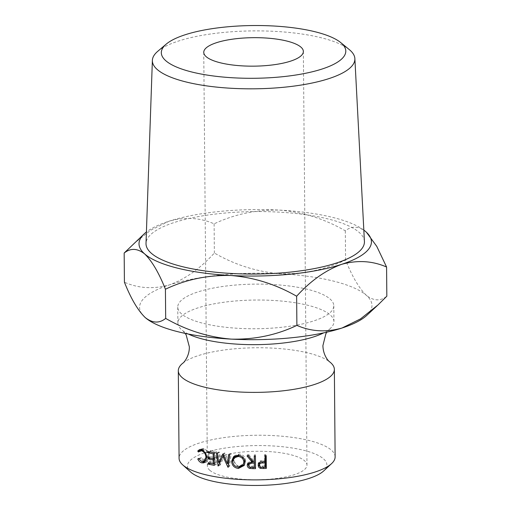 <?xml version="1.0" encoding="UTF-8"?>
<svg xmlns="http://www.w3.org/2000/svg" width="511" height="511" viewBox="0 0 511 511"><rect width="100%" height="100%" fill="white"/><g stroke="black" fill="none" stroke-linecap="round" stroke-linejoin="round"><path stroke-width="0.38" stroke-dasharray="2.56 1.92" d="M182.842 363.155A78.03 22.312 179.5 0 1 256.139 347.755A78.03 22.312 179.5 0 1 329.691 361.877M157.765 51.298A101.261 28.955 179.5 0 1 222.489 32.551A101.261 28.955 179.5 0 1 349.326 49.631M190.673 472.043A69.726 19.942 179.5 0 1 235.961 446.684A69.726 19.942 179.5 0 1 323.514 458.852A69.726 19.942 179.5 0 1 323.763 470.88M335.12 456.879A78.03 22.312 -0.5 0 0 331.339 450.102A78.03 22.312 -0.5 0 0 244.858 435.621A78.03 22.312 -0.5 0 0 179.074 458.239M209.778 470.273A49.803 14.244 -0.5 0 0 264.979 479.516A49.803 14.244 -0.5 0 0 306.97 465.08A49.803 14.244 -0.5 0 0 304.556 460.756A49.803 14.244 -0.5 0 0 249.355 451.507A49.803 14.244 -0.5 0 0 207.364 465.949A49.803 14.244 -0.5 0 0 209.778 470.273M364.42 241.46A109.213 31.235 -0.5 0 0 221.64 213.355A109.213 31.235 -0.5 0 0 146.018 243.37M188.348 334.041A78.03 22.312 179.5 0 1 182.561 330.534A78.03 22.312 179.5 0 1 181.673 329.799A78.03 22.312 179.5 0 1 177.892 323.022A78.03 22.312 179.5 0 1 243.677 300.404A78.03 22.312 179.5 0 1 330.163 314.885A78.03 22.312 179.5 0 1 333.938 321.662A78.03 22.312 179.5 0 1 329.403 329.25A78.03 22.312 179.5 0 1 323.68 332.859M181.533 313.895A78.03 22.312 179.5 0 1 177.751 307.117A78.03 22.312 179.5 0 1 243.536 284.493A78.03 22.312 179.5 0 1 330.023 298.98A78.03 22.312 179.5 0 1 333.804 305.757A78.03 22.312 179.5 0 1 268.02 328.375A78.03 22.312 179.5 0 1 181.533 313.895M366.777 315.383A116.214 33.234 -0.5 0 0 366.355 295.332A116.214 33.234 -0.5 0 0 280.124 273.743A116.214 33.234 -0.5 0 0 169.543 284.851C185.333 279.063 200.274 268.454 214.365 253.022C234.888 264.877 256.803 271.782 280.124 273.743C303.157 274.311 324.977 269.738 345.577 260.01C352.143 276.489 359.067 288.261 366.355 295.332C373.643 301.036 380.471 301.324 386.833 296.195M144.747 317.133A116.214 33.234 179.5 0 1 169.543 284.851C153.556 289.322 138.513 288.44 124.422 282.219M363.826 230.11A116.214 33.234 -0.5 0 0 279.568 210.11A116.214 33.234 -0.5 0 0 168.988 221.218A116.214 33.234 -0.5 0 0 146.414 232.007M366.048 231.924L365.799 231.7C358.511 225.996 351.683 225.709 345.321 230.831C324.798 218.976 302.882 212.071 279.568 210.11C256.528 209.542 234.709 214.122 214.109 223.844C200.018 217.622 184.976 216.747 168.988 221.218L150.643 230.237L132.975 244.322M345.321 230.831L345.577 260.01M214.109 223.844L214.365 253.022M223.013 454.068L224.814 452.989L229.024 462.583L228.679 462.825M224.814 452.989A73.878 21.13 179.5 0 1 224.585 452.957L222.77 454.036M217.462 453.27L219.564 452.229L220.675 461.478L220.298 461.669M220.675 461.478L223.071 456.227M223.537 455.224L224.585 452.957M219.564 452.229A73.878 21.13 179.5 0 1 218.593 452.069L216.447 453.104M228.193 463.17L224.725 455.237L220.273 464.953A73.878 21.13 179.5 0 1 220.132 464.927L218.063 465.975M220.132 464.927L219.851 462.596M219.775 461.944L218.593 452.069M220.273 464.953L218.21 466M224.725 455.237L223.792 455.799M229.656 454.828L231.1 453.704L229.675 466.173A73.878 21.13 179.5 0 1 229.528 466.16L227.983 467.271M229.528 466.16L228.545 463.956M229.675 466.173L228.142 467.29M231.1 453.704A73.878 21.13 179.5 0 1 230.052 453.596L228.545 454.713M229.024 462.583L230.052 453.596M210.487 463.324L210.832 461.893L208.239 462.845M214.25 463.439L215.597 462.864A73.878 21.13 179.5 0 1 210.832 461.893M215.597 462.864L215.565 458.974A73.878 21.13 179.5 0 1 214.211 458.718M214.218 459.555L215.565 458.974M213.477 458.571A73.878 21.13 179.5 0 1 210.8 458.009L210.788 456.713L208.194 457.664M210.443 458.143L210.8 458.009M214.205 458.258L215.553 457.684A73.878 21.13 179.5 0 1 210.788 456.713M215.553 457.684L215.508 452.823A73.878 21.13 179.5 0 1 210.743 451.858L210.736 450.561L208.143 451.513M214.16 453.404L215.508 452.823M210.391 451.992L210.743 451.858M214.16 452.708L216.428 451.698A73.878 21.13 179.5 0 1 210.736 450.561M216.428 451.698L216.543 464.327A73.878 21.13 179.5 0 1 214.256 463.899M214.269 465.336L216.543 464.327M213.521 463.752A73.878 21.13 179.5 0 1 210.845 463.19M249.822 467.086L249.387 466.875M247.829 463.241L248.033 462.576L252.14 460.647M248.761 456.323L247.528 454.733L247.005 455.914M248.455 455.946L248.902 454.764A73.878 21.13 179.5 0 1 247.528 454.733M248.902 454.764L253.526 460.66L253.328 461.842M254.433 460.66A73.878 21.13 179.5 0 1 253.526 460.66M254.395 456.023L254.382 454.835L254.242 456.023M255.423 456.023L255.5 454.835A73.878 21.13 179.5 0 1 254.382 454.835M255.5 454.835L255.609 467.456A73.878 21.13 179.5 0 1 255.526 467.456M255.532 468.644L255.609 467.456M249.01 463.273L248.883 464.014C249.151 465.623 250.237 466.339 252.147 466.153A73.878 21.13 179.5 0 0 254.478 466.166M248.423 465.202L248.883 464.014M232.837 460.296L232.978 459.759M234.262 456.163L234.894 455.48L239.18 454.03C243.089 454.586 245.261 456.885 245.682 460.928L244.462 464.901M238.183 455.186L239.18 454.03M245.05 462.104L245.682 460.928M238.375 467.169L232.965 460.194M244.201 458.891L239.25 455.327M235.469 456.61L234.025 460.29C234.364 463.63 236.133 465.54 239.327 466.006L243.798 463.745M234.025 460.29L232.741 461.427M239.327 466.006L238.33 467.169M198.466 458.482L201.577 457.671L204.7 460.698L206.316 460.686L208.699 456.387C208.373 452.97 206.993 450.836 204.553 449.999L203.084 449.961L201.526 451.194L200.874 450.242M201.762 461.561L204.7 460.698M206.866 457.006L208.699 456.387M203.333 450.357L204.553 449.999M198.409 452.005L201.526 451.194M201.385 449.514L202.758 448.639L204.534 448.703L208.309 451.884L209.555 456.668L206.629 461.995L205.205 462.091M201.596 449.559L204.534 448.703M205.582 452.803L208.309 451.884M206.891 457.601L209.555 456.668M203.608 461.535L200.944 458.226L201.577 457.671M198.638 458.808L200.944 458.226M258.227 464.831L258.138 464.052C258.17 462.359 258.994 461.273 260.597 460.807L263.765 460.507A73.878 21.13 179.5 0 0 264.653 460.475L264.602 454.649L265.037 455.825M258.208 465.24L258.138 464.052M260.808 461.989L260.597 460.807M265.088 461.65L264.653 460.475M266.212 455.78L265.714 454.605A73.878 21.13 179.5 0 1 264.602 454.649M265.714 454.605L265.726 455.799M265.139 467.156L264.704 465.981L264.666 461.772M264.704 465.981A73.878 21.13 179.5 0 1 262.43 466.058C260.642 466.313 259.582 465.636 259.262 464.033M251.872 467.335L252.147 466.153M264.149 461.688L263.765 460.507M262.737 467.239L262.43 466.058M303.362 51.477L306.97 465.08M185.167 333.396L182.561 330.534M329.403 329.25L326.848 332.163M177.751 307.117L177.892 323.022M333.804 305.757L333.938 321.662M377.348 305.546L378.025 304.92M248.033 462.576L247.503 463.816M234.894 455.48L233.527 456.738M244.782 464.403L244.188 465.432M202.758 448.639L199.641 449.495M206.629 461.995L203.889 462.857M258.144 464.212L258.215 465.387M203.755 52.346L207.364 465.949"/><path stroke-width="0.77" d="M326.848 332.163L325.877 333.728L322.907 345.621C323.15 355.528 328.516 361.117 329.371 361.616L329.691 361.877A78.03 22.312 179.5 0 1 330.579 362.612A78.03 22.312 179.5 0 1 334.36 369.383A78.03 22.312 179.5 0 1 268.575 392.007A78.03 22.312 179.5 0 1 182.088 377.52A78.03 22.312 179.5 0 1 178.307 370.75A78.03 22.312 179.5 0 1 182.842 363.155C183.5 363.078 189.575 356.314 189.338 346.79L186.176 334.961L185.167 333.396M225.191 27.038A92.242 26.38 -0.5 0 0 166.228 44.118A92.242 26.38 -0.5 0 0 187.837 70.946A92.242 26.38 -0.5 0 0 281.919 76.784A92.242 26.38 -0.5 0 0 340.735 42.592A92.242 26.38 -0.5 0 0 225.191 27.038M340.735 42.592L349.326 49.631A101.261 28.955 179.5 0 1 354.87 58.612A101.261 28.955 179.5 0 1 284.761 87.164A101.261 28.955 179.5 0 1 152.374 60.381A101.261 28.955 179.5 0 1 157.765 51.298L166.228 44.118M331.626 463.566L323.763 470.88A69.726 19.942 179.5 0 1 257.582 485.45A69.726 19.942 179.5 0 1 190.82 472.177A69.726 19.942 179.5 0 1 190.673 472.043L182.683 464.869A78.03 22.312 -0.5 0 0 182.849 465.016A78.03 22.312 -0.5 0 0 257.563 479.867A78.03 22.312 -0.5 0 0 331.626 463.566A78.03 22.312 -0.5 0 0 335.12 456.879L334.36 369.383M178.307 370.75L179.074 458.239A78.03 22.312 -0.5 0 0 182.683 464.869M300.947 47.153A49.803 14.244 179.5 0 1 303.362 51.477A49.803 14.244 179.5 0 1 261.37 65.919A49.803 14.244 179.5 0 1 206.163 56.67A49.803 14.244 179.5 0 1 203.755 52.346A49.803 14.244 179.5 0 1 245.746 37.91A49.803 14.244 179.5 0 1 300.947 47.153M152.374 60.381L146.018 243.37A109.213 31.235 -0.5 0 0 288.804 272.254A109.213 31.235 -0.5 0 0 364.42 241.46L354.87 58.612M323.68 332.859A78.03 22.312 179.5 0 1 256.113 344.657A78.03 22.312 179.5 0 1 188.348 334.041M146.414 232.007A116.214 33.234 -0.5 0 0 144.223 233.853A116.214 33.234 -0.5 0 0 144.645 253.91A116.214 33.234 -0.5 0 0 230.876 275.499A116.214 33.234 -0.5 0 0 341.457 264.391C357.259 259.92 372.302 260.795 386.578 267.017L386.833 296.195L378.025 304.92L360.542 318.883L342.012 328.024C326.21 332.495 311.167 331.62 296.891 325.392C276.553 335.075 254.74 339.655 231.432 339.125C208.386 337.241 186.47 330.336 165.679 318.41C159.298 323.527 152.476 323.239 145.201 317.542A116.214 33.234 -0.5 0 0 231.432 339.125A116.214 33.234 -0.5 0 0 342.012 328.024A116.214 33.234 -0.5 0 0 366.777 315.383L377.348 305.546M144.952 317.318L145.201 317.542A116.214 33.234 179.5 0 1 144.952 317.318A116.214 33.234 179.5 0 1 144.747 317.133M266.32 468.402A78.03 22.312 179.5 0 1 263.753 468.504L260.757 468.395C259.128 467.967 258.279 466.92 258.208 465.24C258.24 463.541 259.103 462.461 260.808 461.989L264.149 461.688A78.03 22.312 179.5 0 0 265.088 461.65L265.037 455.825A78.03 22.312 179.5 0 0 266.212 455.78L266.32 468.402L265.829 467.233A73.878 21.13 179.5 0 1 263.395 467.322L260.559 467.207L258.227 464.831M197.795 459.025L198.466 458.482L201.762 461.561L203.55 461.548L205.984 457.307C205.646 453.883 204.189 451.73 201.609 450.855L199.993 450.811L198.409 452.005L197.725 451.041L199.641 449.495L201.596 449.559L205.582 452.803L206.891 457.601L203.889 462.857L201.724 462.838C200.05 462.378 198.741 461.107 197.795 459.025L198.638 458.808M238.401 468.466C234.255 467.852 232 465.476 231.617 461.324L233.527 456.738L238.183 455.186C242.316 455.761 244.603 458.067 245.05 462.104L244.188 465.432L238.401 468.466L239.391 467.31L238.375 467.169M255.532 468.644A78.03 22.312 179.5 0 1 252.9 468.638L249.917 468.434C248.225 467.948 247.337 466.862 247.254 465.163L247.503 463.816L251.872 461.835L247.005 455.914A78.03 22.312 179.5 0 0 248.455 455.946L253.328 461.842A78.03 22.312 179.5 0 0 254.293 461.848L254.242 456.023A78.03 22.312 179.5 0 0 255.423 456.023L255.532 468.644M214.269 465.336A78.03 22.312 179.5 0 1 208.252 464.141L208.239 462.845A78.03 22.312 179.5 0 0 213.272 463.86L213.24 459.977A78.03 22.312 179.5 0 1 208.207 458.961L208.194 457.664A78.03 22.312 179.5 0 0 213.228 458.68L213.183 453.825A78.03 22.312 179.5 0 1 208.149 452.81L208.143 451.513A78.03 22.312 179.5 0 0 214.16 452.708L214.269 465.336M223.013 454.068A78.03 22.312 179.5 0 1 222.77 454.036L218.638 462.525L217.462 453.27A78.03 22.312 179.5 0 1 216.447 453.104L218.063 465.975A78.03 22.312 179.5 0 0 218.21 466L222.917 456.323L227.983 467.271A78.03 22.312 179.5 0 0 228.142 467.29L229.656 454.828A78.03 22.312 179.5 0 1 228.545 454.713L227.452 463.694L223.013 454.068M145.201 317.542C137.9 310.445 130.969 298.673 124.422 282.219L124.167 253.041C130.548 247.924 137.37 248.212 144.645 253.91C151.946 261.006 158.876 272.778 165.423 289.232C185.755 279.549 207.575 274.975 230.876 275.499C253.929 277.384 275.844 284.288 296.635 296.22C310.541 280.903 325.481 270.293 341.457 264.391A116.214 33.234 -0.5 0 0 366.048 231.917A116.214 33.234 -0.5 0 0 365.799 231.7A116.214 33.234 -0.5 0 0 363.826 230.11M144.223 233.853L124.167 253.041M386.578 267.017L376.779 246.385L366.483 232.313M296.635 296.22L296.891 325.392M165.423 289.232L165.679 318.41M229.024 462.583L227.452 463.694M220.675 461.478L218.638 462.525M223.071 456.227L223.537 455.224M219.851 462.596L219.775 461.944M223.792 455.799L222.917 456.323M228.545 463.956L228.193 463.17M208.252 464.141L210.487 463.324M213.272 463.86L214.25 463.439M213.24 459.977L214.218 459.555M214.211 458.718A73.878 21.13 179.5 0 1 213.477 458.571M208.207 458.961L210.443 458.143M213.228 458.68L214.205 458.258M213.183 453.825L214.16 453.404M208.149 452.81L210.391 451.992M214.256 463.899A73.878 21.13 179.5 0 1 213.521 463.752M255.526 467.456A73.878 21.13 179.5 0 1 253.117 467.456L249.822 467.086M249.917 468.434L250.294 467.246M249.387 466.875L247.765 463.982L247.829 463.241M247.254 465.163L247.765 463.982M251.872 461.835L252.14 460.647L248.761 456.323M254.293 461.848L254.395 456.023M254.337 467.354L254.446 461.957L252.159 461.925L249.01 463.273L248.423 465.202C248.71 466.811 249.86 467.52 251.872 467.335A78.03 22.312 179.5 0 0 254.337 467.354L254.306 463.145L251.891 463.113L248.55 464.486M254.306 463.145L254.446 461.957M231.617 461.324L232.965 460.194M232.978 459.759L234.262 456.163M244.462 464.901L239.391 467.31M234.172 457.843L235.469 456.61L239.231 455.327L238.241 456.483L234.172 457.843L232.741 461.427C233.099 464.774 234.964 466.69 238.33 467.169L243.134 464.799L244.577 460.89L244.201 458.891M244.577 460.89L243.881 462.065C243.492 458.789 241.607 456.93 238.241 456.483M243.134 464.799L243.881 462.065M205.984 457.307L206.866 457.006M201.609 450.855L203.333 450.357M201.059 450.517L201.385 449.514M197.725 451.041L200.874 450.242M205.205 462.091L203.608 461.535M201.724 462.838L204.662 461.976M260.757 468.395L260.559 467.207M265.726 455.799L265.829 467.233M265.1 462.947L262.801 462.998C260.789 462.851 259.645 463.592 259.39 465.214C259.722 466.824 260.84 467.495 262.737 467.239A78.03 22.312 179.5 0 0 265.139 467.156L265.1 462.947L264.666 461.772L262.488 461.816C260.578 461.669 259.505 462.404 259.262 464.033L259.403 465.419L259.262 464.033M262.801 462.998L262.488 461.816M252.9 468.638L253.117 467.456M251.891 463.113L252.159 461.925M263.753 468.504L263.395 467.322M206.316 460.686L203.55 461.548M203.084 449.961L199.993 450.811"/></g></svg>

